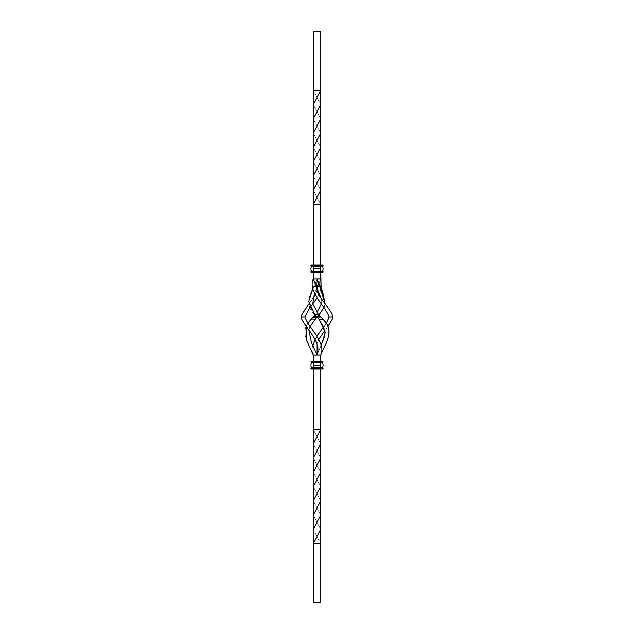 <?xml version="1.0" encoding="UTF-8"?>
<svg xmlns="http://www.w3.org/2000/svg" width="634" height="634" viewBox="0 0 634 634"><rect width="100%" height="100%" fill="white"/><g stroke="black" fill="none" stroke-linecap="round" stroke-linejoin="round"><path stroke-width="0.48" stroke-dasharray="3.17 2.38" d="M319.584 319.758L324.79 328.578L324.576 337.399L317 355.04L320.804 355.04L317 355.04L321.145 345.53L317 355.04L313.196 355.04C307.839 342.582 323.72 330.124 328.887 317.666L328.975 317L332.573 317L332.129 314.67M317.325 317.333L321.129 317.333M322.508 266.28L311.548 266.28A5.389 5.389 -90 0 0 310.914 268.816A5.389 5.389 90 0 1 311.548 266.28L320.55 266.28L313.45 266.28L320.55 266.28L320.55 268.816L313.45 268.816L313.45 266.28L313.45 268.816L320.55 268.816L320.55 266.28L322.769 266.28M311.548 362.648L311.548 362.648A5.389 5.389 -90 0 0 311.548 367.72L313.45 367.72L313.45 362.648L320.55 362.648L311.548 362.648L313.45 362.648L313.45 365.184L320.55 365.184L313.45 365.184L313.45 367.72L320.55 367.72L311.548 367.72A5.389 5.389 90 0 1 311.548 362.648L311.548 362.648M322.508 362.648L320.55 362.648L320.55 367.72L320.55 362.648L322.769 362.648M312.721 362.648L312.102 362.648M322.12 362.648L321.279 362.648M320.986 362.648L312.8 362.648M321.604 362.648L322.135 362.648M311.246 367.72L310.914 368.354L313.45 368.037L311.128 367.736M311.738 367.72L312.721 367.72M313.014 367.72L320.764 367.72M320.55 362.648L321.343 362.648M311.128 362.632L320.55 362.331L313.45 362.648L313.45 362.014L320.741 362.014L320.55 361.38L320.55 362.014L320.55 361.38L321.604 361.38M311.381 362.648L310.914 362.014L313.45 362.014L310.914 362.014A0.634 0.634 90 0 1 311.548 361.38L312.499 361.38A0.634 0.634 90 0 1 313.133 362.014L313.133 362.014A0.634 0.634 -90 0 0 312.499 361.38L320.55 361.38L320.55 362.014L313.45 362.014L313.45 361.38L313.45 362.014L313.45 361.38L312.895 361.38L320.55 361.38L313.354 361.38L313.45 362.014L310.914 362.014A0.634 0.634 -90 0 1 311.342 361.412M321.961 367.72L322.397 367.72M321.279 368.988L322.135 368.988L320.55 368.988L320.55 368.354L313.45 368.354L323.086 368.354L320.55 368.354L323.086 368.037L320.55 367.72L310.914 368.354A0.634 0.634 -90 0 0 311.548 368.988L311.563 368.988M318.965 602.3L318.173 602.237L318.965 602.3M322.452 271.352L320.55 271.352L320.55 268.816L320.55 271.352L313.45 271.352L313.45 268.816L313.45 271.352L311.548 271.352A5.389 5.389 90 0 1 310.914 268.816A5.389 5.389 -90 0 0 311.548 271.352L312.721 271.352M320.804 361.856L320.867 362.014A0.634 0.634 90 0 1 321.501 361.38L320.915 361.38M313.228 361.856L320.55 362.014L320.55 361.38L321.501 361.38A0.634 0.634 -90 0 0 320.867 362.014L320.867 368.354A0.634 0.634 -90 0 0 321.501 368.988A0.634 0.634 90 0 1 320.867 368.354L320.867 368.354A0.634 0.634 -90 0 0 321.501 368.988L321.501 368.988A0.634 0.634 90 0 1 320.867 368.354L320.867 362.014A0.634 0.634 90 0 1 321.501 361.38L321.501 361.38A0.634 0.634 -90 0 0 320.867 362.014L320.867 368.354L320.804 362.014M320.741 361.966L320.804 361.38L320.804 361.966M320.772 361.856L320.55 368.988L312.396 368.988L313.45 368.988L313.45 368.354L313.45 368.988L313.45 368.354L320.55 368.354L320.55 368.988L321.383 368.988M313.196 361.966L313.196 429.535L320.804 443.8L313.196 429.535L320.804 429.535L313.196 429.535L312.99 368.988M321.755 361.38L322.183 361.38M311.983 361.38L311.548 361.38M313.196 368.512L313.133 368.354A0.634 0.634 90 0 1 312.499 368.988L312.396 368.988M311.342 368.956A0.634 0.634 90 0 1 310.914 368.354L313.45 368.354L313.45 368.988L320.55 368.988L320.741 368.354L313.45 368.354L320.55 368.354L320.55 368.988L321.081 368.988L313.45 368.988L320.646 368.988L320.55 362.014L313.45 362.014L313.45 368.354L320.55 368.354L313.45 368.354L313.45 362.014L320.55 362.014L313.45 362.014L313.196 368.584L313.133 362.014A0.634 0.634 -90 0 0 312.499 361.38L312.499 361.38A0.634 0.634 90 0 1 313.133 362.014L313.133 368.354A0.634 0.634 90 0 1 312.499 368.988L312.665 368.988M320.804 368.402L320.741 362.014M320.772 368.512L320.55 361.38L312.95 361.38M312.57 368.988L312.499 368.988A0.634 0.634 -90 0 0 313.133 368.354L313.196 362.014L313.228 368.512M321.081 368.988L320.741 368.354M320.741 368.402L321.01 368.988M314.733 602.237L315.922 602.3L314.733 602.237M313.196 361.856L313.259 368.354M313.259 361.966L313.196 368.354M311.738 271.352L322.508 271.352M313.014 271.352L311.246 271.352M322.12 266.28L320.772 266.28M312.102 266.28L312.8 266.28M321.604 266.28L322.135 266.28M320.915 368.988L313.45 368.988L313.259 362.014M312.641 368.988L312.499 368.988A0.634 0.634 -90 0 0 313.133 368.354L313.196 362.014M313.267 368.988L312.831 368.988M320.55 266.28L313.45 266.28L320.55 265.646L320.55 271.352L321.2 271.352M321.961 271.352L322.397 271.352M311.128 271.368L310.914 271.986L313.45 271.669L313.45 265.646L323.086 265.963L312.736 266.28M321.279 272.62L320.55 272.62L320.55 271.986L313.45 271.986L320.55 271.669L323.086 271.986L310.914 271.986A0.634 0.634 -90 0 0 311.548 272.62L311.563 272.62M311.128 266.264L313.45 265.646L310.914 265.963L311.381 266.28M311.342 265.044A0.634 0.634 -90 0 0 310.914 265.646A0.634 0.634 90 0 1 311.548 265.012L312.499 265.012A0.634 0.634 90 0 1 313.133 265.646L313.133 265.646A0.634 0.634 -90 0 0 312.499 265.012L313.45 265.012L313.45 265.646L310.914 265.963L313.228 265.488M320.804 602.3L313.196 602.3L313.196 543.655L320.804 543.655L313.196 529.39L320.804 543.655L313.196 543.655L313.196 602.3L320.804 602.3L320.804 582.305M318.173 602.3L318.759 602.3L318.173 602.3M314.432 602.3L315.922 602.3L314.432 602.3M320.804 529.39L313.196 515.117L320.804 529.39M320.804 472.33L313.196 458.073L320.804 472.33M313.196 472.33L320.804 486.595L313.196 472.33M313.196 486.595L320.804 500.86L313.196 486.595M313.196 443.8L320.804 458.073L313.196 443.8M313.196 500.86L320.804 515.117L313.196 500.86M332.129 319.33L332.573 317L328.975 317L328.887 317.666C323.72 330.124 307.839 342.582 313.196 355.04L317 355.04C321.866 343.137 308.267 331.233 301.871 319.33C308.267 331.233 321.866 343.137 317 355.04L320.804 355.04L317 355.04L324.608 337.288L324.743 328.42L319.393 319.544M311.342 272.588A0.634 0.634 90 0 1 310.914 271.986L313.45 271.986L313.45 272.62L312.396 272.62L313.45 272.62L313.45 271.986L320.55 271.986L320.55 272.62L313.45 272.62L313.228 272.144M313.267 272.62L321.501 272.62A0.634 0.634 90 0 1 320.867 271.986A0.634 0.634 -90 0 0 321.501 272.62A0.634 0.634 90 0 1 320.867 271.986L320.741 265.646L320.741 271.986L320.55 265.646L313.45 265.646L320.741 265.646L320.741 271.986L313.45 271.986L320.55 271.986L320.55 265.646L313.45 265.646L320.55 265.646L320.55 265.012L313.267 265.012L313.45 265.646L313.45 265.012L313.45 265.646L313.45 265.012L320.55 265.012L320.55 265.646L320.55 265.012L321.501 265.012A0.634 0.634 -90 0 0 320.867 265.646A0.634 0.634 90 0 1 321.501 265.012A0.634 0.634 -90 0 0 320.867 265.646L320.867 265.646A0.634 0.634 90 0 1 321.501 265.012L320.55 265.012L320.55 265.646L313.259 265.646L313.259 271.986L313.259 265.646L313.45 271.986L320.55 271.986L320.55 272.62L313.45 272.62L313.45 271.986L313.45 272.62L320.646 272.62L320.741 271.986L313.259 271.986L313.45 272.62L312.721 272.62L313.267 272.62L313.196 272.034M313.085 272.62L312.499 272.62A0.634 0.634 -90 0 0 313.133 271.986L313.133 271.986A0.634 0.634 90 0 1 312.499 272.62L312.396 272.62M320.772 272.144L320.804 265.012L320.867 271.986A0.634 0.634 -90 0 0 321.501 272.62L320.804 272.62L320.741 272.034M313.703 280.458L313.196 278.96C307.839 291.418 323.72 303.876 328.887 316.334L328.975 317L328.887 316.334C323.72 303.876 307.839 291.418 313.196 278.96L313.133 271.986A0.634 0.634 90 0 1 312.499 272.62L312.499 272.62A0.634 0.634 -90 0 0 313.133 271.986L313.133 265.646A0.634 0.634 -90 0 0 312.499 265.012L312.499 265.012A0.634 0.634 90 0 1 313.133 265.646L313.196 272.144M313.196 271.986L313.196 265.646L313.259 272.034M319.314 284.721L318.886 283.794L317.341 288.47L317.689 284.634L317 287.781L317.61 286.552C317.563 295.919 306.032 305.295 301.871 314.67L301.427 317L305.025 317L301.427 317L301.871 319.33L301.427 317L301.871 314.67C306.032 305.295 317.563 295.919 317.61 286.552L320.804 278.96L320.804 272.034M320.741 271.986L320.772 265.488M320.741 265.646L320.55 265.147M313.259 265.646L313.259 271.986L313.45 265.012L322.413 265.012M313.259 265.598L313.196 204.465L313.196 265.598M321.279 265.012L321.755 265.012M311.563 265.012L311.983 265.012M314.797 319.33L310.993 319.33C298.448 331.233 308.766 343.137 313.196 355.04L312.855 345.53L313.196 355.04C308.766 343.137 298.448 331.233 310.993 319.33L314.797 319.33L315.875 318.157M327.865 326.51L325.131 330.1L327.865 326.51M318.902 339.245L317 344.04L318.902 339.245M305.113 316.334L305.113 317.666M321.145 288.47L319.599 293.312L321.145 288.47M318.902 294.755L317 297.98L318.902 294.755M312.673 303.9L309.939 307.49L312.673 303.9M320.55 272.62L321.081 272.62M320.733 265.012L313.267 265.012M320.479 316.667L316.35 316.334L317.65 316.334L317 317L320.479 316.667M316.675 316.667L317 317L319.203 314.67L315.399 314.67L317 312.776L315.098 315.011L319.203 314.67L316.881 317.119M314.805 314.678L309.305 305.754L309.36 296.823L317 278.96L317.594 282.709L317 278.96L320.804 278.96L317 287.781L319.33 282.859L318.918 283.794L317 278.96L317.61 286.552L317 278.96L316.39 286.552L313.806 286.552L312.855 288.47L317 278.96C312.079 291.418 301.824 303.876 316.35 316.334L317.65 316.334L316.675 317.325M315.098 339.245L317 336.02L315.098 339.245M324.061 326.51L326.193 323.419L324.061 326.51M314.401 293.312L316.659 288.47L314.401 293.312M308.869 330.1L309.939 326.51L308.869 330.1M307.807 323.419L306.135 326.51L307.807 323.419M319.774 285.672L319.322 284.737M325.131 303.9L324.061 307.49L325.131 303.9M318.902 315.011L317.65 316.334L318.902 315.011M308.869 303.9L312.744 298.654L308.869 303.9M315.098 294.755L317 289.96L315.098 294.755M320.804 317L318.601 314.67L320.154 316.334L316.35 316.334M313.259 271.986L313.45 265.646L313.45 271.352L312.871 271.352M312.499 265.012L311.793 265.012M320.804 90.345L313.196 90.345L313.196 31.7L320.804 31.7L320.804 90.345L313.196 90.345L320.804 104.61L313.196 90.345L313.196 31.7L320.804 31.7M313.196 278.96L317 278.96L313.806 286.552L316.39 286.552L317 278.96L316.39 286.552L317 278.96L313.196 278.96L312.99 272.62M317.61 286.552L320.194 286.552L317.61 286.552M321.327 303.9L321.256 298.654L321.327 303.9M312.356 317.856L313.315 316.881M320.55 265.646L320.55 271.352L321.137 271.352M313.196 118.883L320.804 133.14L313.196 118.883M313.196 175.927L320.804 190.2L313.196 175.927M320.804 204.465L313.196 190.2L320.804 204.465M320.804 147.405L313.196 133.14L320.804 147.405M320.804 278.96L317 278.96M314.67 282.859L315.51 284.721M315.098 315.011L314.321 315.843M313.196 104.61L320.804 118.883L313.196 104.61M313.196 161.67L320.804 175.927L313.196 161.67M314.321 204.465L313.196 204.465M320.804 161.67L313.196 147.405L320.804 161.67M312.34 362.648L311.88 362.648M320.55 367.72L321.137 367.72M321.676 367.72L322.104 367.72M311.88 367.72L312.316 367.72M312.871 367.72L313.45 367.72M311.793 361.38L312.475 361.38M321.232 368.988L320.55 368.988M321.676 271.352L322.104 271.352M312.34 266.28L311.88 266.28M313.45 272.62L312.831 272.62M312.95 265.012L313.45 265.012"/><path stroke-width="0.95" d="M316.675 317.333L312.546 317.666L313.196 317L316.675 317.333M321.454 317.666L318.601 314.67L314.797 314.67L319.203 319.33L325.321 332.43L321.145 345.53L325.321 332.43L319.203 319.33L323.007 319.33C335.552 331.233 325.234 343.137 320.804 355.04C326.161 342.582 310.28 330.124 305.113 317.666C310.28 330.124 326.161 342.582 320.804 355.04C326.161 342.582 310.28 330.124 305.113 317.666L305.025 317L305.113 317.666C310.28 330.124 326.161 342.582 320.804 355.04L320.804 361.784L320.804 355.04C325.725 342.582 335.98 330.124 321.454 317.666L321.454 317.666C335.98 330.124 325.725 342.582 320.804 355.04L320.804 361.784L320.804 355.04C325.234 343.137 335.552 331.233 323.007 319.33L319.203 319.33L317.325 317.333M320.55 268.816L320.55 266.28L320.55 268.816L313.45 268.816L320.55 268.816L320.55 271.352L320.55 268.816M313.014 266.28L320.772 266.28L313.45 266.28L313.45 268.816L313.251 266.28M310.914 268.816A5.389 5.389 90 0 1 311.548 266.28A5.389 5.389 -90 0 0 310.914 268.816L310.914 268.816A5.389 5.389 -90 0 0 311.548 271.352A5.389 5.389 90 0 1 310.914 268.816M323.086 268.816A5.389 5.389 -90 0 0 322.452 266.28A5.389 5.389 90 0 1 323.086 268.816L323.086 268.816A5.389 5.389 90 0 1 322.452 271.352A5.389 5.389 -90 0 0 323.086 268.816L323.086 268.816A5.389 5.389 90 0 1 322.452 271.352A5.389 5.389 -90 0 0 322.452 266.28A5.389 5.389 90 0 1 323.086 268.816M310.914 365.184A5.389 5.389 90 0 1 311.548 362.648A5.389 5.389 -90 0 0 310.914 365.184L310.914 365.184A5.389 5.389 -90 0 0 311.548 367.72A5.389 5.389 90 0 1 310.914 365.184L310.914 365.184M320.55 365.184L320.55 362.648L320.55 367.72L320.55 365.184L313.45 365.184L320.55 365.184M313.014 362.648L313.45 362.648L313.45 367.72L313.251 362.648L320.55 362.648L311.128 362.632M323.086 365.184A5.389 5.389 -90 0 0 322.452 362.648A5.389 5.389 90 0 1 323.086 365.184L323.086 365.184A5.389 5.389 90 0 1 322.452 367.72A5.389 5.389 -90 0 0 323.086 365.184A5.389 5.389 90 0 1 322.452 367.72A5.389 5.389 -90 0 0 323.086 365.184L323.086 365.184A5.389 5.389 -90 0 0 322.452 362.648A5.389 5.389 90 0 1 323.086 365.184M322.603 362.648L321.192 362.648M311.865 362.648L312.808 362.648L311.231 362.648L310.914 362.014L313.45 362.648L320.55 362.331L310.914 362.014A0.634 0.634 90 0 1 311.548 361.38A0.634 0.634 -90 0 0 311.342 361.412M320.923 362.648L321.898 362.648M311.563 368.988L311.548 368.988A0.634 0.634 90 0 1 310.914 368.354L310.914 368.354A0.634 0.634 -90 0 0 311.548 368.988L313.45 368.988L313.45 368.354L313.45 368.988L320.55 368.988L320.55 368.354L310.914 368.354L313.45 368.354L311.231 367.72L322.769 367.72L323.086 368.354L320.55 367.72L313.45 367.72L320.55 367.72L320.55 368.354L323.086 368.354A0.634 0.634 90 0 1 322.452 368.988A0.634 0.634 -90 0 0 323.086 368.354A0.634 0.634 90 0 1 322.452 368.988A0.634 0.634 -90 0 0 323.086 368.354L313.45 367.72L313.45 368.354L320.55 368.354L320.55 368.988L321.604 368.988M321.129 367.72L322.754 367.72M313.077 367.72L312.102 367.72M311.587 361.38L311.548 361.38A0.634 0.634 -90 0 0 310.914 362.014L323.086 362.014A0.634 0.634 -90 0 0 322.452 361.38A0.634 0.634 90 0 1 323.086 362.014A0.634 0.634 -90 0 0 322.452 361.38A0.634 0.634 90 0 1 323.086 362.014L313.45 362.014L323.086 362.014L320.55 362.331L320.986 362.648M320.55 367.72L312.863 367.72M312.039 367.72L311.54 367.72M313.45 271.352L313.45 271.986L310.914 271.669L313.45 271.669L313.45 268.816L313.45 271.352L323.086 271.669L313.45 271.669L323.086 271.986A0.634 0.634 90 0 1 322.452 272.62A0.634 0.634 -90 0 0 323.086 271.986A0.634 0.634 90 0 1 322.452 272.62A0.634 0.634 -90 0 0 323.086 271.986L312.863 271.352M321.755 361.38L321.081 361.38M312.895 361.38L312.118 361.38M313.45 362.014L313.45 361.38L313.45 362.014M321.05 361.38L313.45 361.38L320.55 361.38L320.55 362.014L320.923 361.38M322.365 368.988L313.085 368.988M311.769 368.988L311.548 368.988A0.634 0.634 90 0 1 311.342 368.956M312.665 368.988L311.865 368.988M312.499 368.988L311.801 368.988M312.657 368.988L320.646 368.988M321.129 271.352L322.754 271.352M321.898 271.352L320.923 271.352M313.077 271.352L312.102 271.352M322.603 266.28L321.898 266.28M311.865 266.28L311.128 266.264M321.105 361.38L321.604 361.38M320.804 602.3L320.804 543.655L320.804 602.3L320.804 543.655L313.196 543.655L313.196 602.3L320.804 602.3L313.196 602.3L313.196 543.655L320.804 543.655L320.804 529.39L313.196 543.655L320.804 529.382L320.804 515.117L320.804 582.305M312.039 271.352L311.54 271.352M320.772 266.28L310.914 265.646L313.45 266.28L313.45 265.646L310.914 265.646A0.634 0.634 90 0 1 311.548 265.012A0.634 0.634 -90 0 0 311.342 265.044M312.657 266.28L321.264 266.28M311.611 265.012L311.548 265.012A0.634 0.634 -90 0 0 310.914 265.646L323.086 265.646A0.634 0.634 -90 0 0 322.452 265.012A0.634 0.634 90 0 1 323.086 265.646A0.634 0.634 -90 0 0 322.452 265.012A0.634 0.634 90 0 1 323.086 265.646L313.45 265.646L323.086 265.646L320.55 266.28M313.196 515.117L313.196 500.852L320.804 486.595L320.804 472.33L313.196 486.595L313.196 500.86L320.804 486.595L320.804 458.073L313.196 472.338L313.196 486.595L320.804 472.338L320.804 429.535L320.804 443.808L313.196 458.073L313.196 443.808L320.804 429.535L313.196 429.535L313.196 443.8L320.804 429.535L320.804 368.584L320.804 429.535L320.804 368.584L320.804 429.535L313.196 429.535L313.196 368.584L313.196 472.33L313.204 458.065L320.804 443.8L320.804 458.065L313.196 472.33L313.196 529.39L313.196 515.125L320.804 500.86L320.804 486.595L320.804 500.852L313.196 515.117M311.563 272.62L311.548 272.62A0.634 0.634 90 0 1 310.914 271.986A0.634 0.634 -90 0 0 311.548 272.62L313.45 272.62L313.45 271.986L313.45 272.62L320.55 272.62L320.55 271.986L310.914 271.669L320.55 271.986L320.55 272.62L321.604 272.62M320.804 500.86L320.796 515.125L313.196 529.39L313.196 543.655L313.196 529.382L320.804 515.117L320.804 500.86M322.365 272.62L321.343 272.62M311.769 272.62L311.548 272.62A0.634 0.634 90 0 1 311.342 272.588M312.665 272.62L311.865 272.62M312.499 272.62L311.801 272.62M321.755 265.012L321.343 265.012M321.43 265.012L322.231 265.012M320.55 265.147L312.118 265.012M322.381 265.012L320.891 265.012M313.172 265.012L312.102 265.012L313.172 265.012M313.45 265.646L313.45 265.012L313.45 265.646M320.55 265.646L320.741 265.012L312.934 265.012M332.137 314.686L332.573 317L332.129 319.33L327.865 326.51L332.137 319.314M325.131 330.1L318.902 339.245L325.131 330.1M317 344.04L317 355.04C321.866 343.137 308.267 331.233 301.871 319.33L301.427 317L301.871 314.67L308.869 303.9L301.871 314.67L301.427 317L301.871 319.33C308.267 331.233 321.866 343.137 317 355.04L313.196 355.04L313.196 361.784L313.196 355.04L317 355.04L311.421 342.574L308.869 330.1L311.421 342.574L317 355.04L311.421 342.574L308.869 330.1L311.421 342.574L317 355.04L317 344.04M320.804 355.04L317 355.04L320.804 355.04M319.322 284.737L325.131 303.9L322.579 291.426L317 278.96L318.474 282.859L317 278.96L320.804 278.96L320.804 272.216L321.145 288.47L320.804 278.96L321.145 288.47L320.804 278.96L317 278.96L322.579 291.426L325.131 303.9L319.774 285.672M319.599 293.312L318.902 294.755L319.599 293.312M317 297.98L312.673 303.9L317 297.98M309.939 307.49L305.113 316.334L309.939 307.49M313.077 317.119L315.098 315.011L313.846 316.334L316.35 316.334L317 317L313.196 317L313.846 316.334L316.35 316.334L317 317L314.797 314.67L318.601 314.67L320.479 316.667M320.646 272.62L313.354 272.62M314.797 314.67L308.679 301.57L312.855 288.47L308.679 301.57L314.797 314.67M312.855 345.53L315.098 339.245L312.855 345.53M317 336.02L324.061 326.51L317 336.02M326.193 323.419L328.887 317.666L326.193 323.419M318.601 314.67L312.689 303.987L314.401 293.312L312.689 303.987L318.601 314.67L312.689 303.987L314.401 293.312L312.689 303.987L318.601 314.67M316.659 288.47L317 287.781L316.659 288.47M309.939 326.51L316.35 317.666L309.939 326.51M315.352 318.712L317 317L316.35 317.666L312.546 317.666L307.807 323.419L312.071 318.157M306.135 326.51L306.824 340.775L313.196 355.04L306.824 340.775L306.135 326.51M310.985 319.33L311.5 318.767M328.887 316.334L328.975 317L332.573 317L332.129 314.67C327.968 305.295 316.437 295.919 316.39 286.552L313.196 278.96C307.839 291.418 323.72 303.876 328.887 316.334L328.887 316.334C323.72 303.876 307.839 291.418 313.196 278.96L317 278.96L313.196 278.96L321.256 298.654L316.39 286.552C316.437 295.919 327.968 305.295 332.129 314.67C327.968 305.295 316.437 295.919 316.39 286.552C316.437 295.919 327.968 305.295 332.129 314.67L332.573 317L328.975 317L328.887 317.666M319.314 284.721L318.831 283.667M317.697 280.957L317.507 280.458M318.902 315.011L324.061 307.49L319.195 314.678M312.744 298.654L315.098 294.755L312.744 298.654M317 289.96L317.341 288.47L317 289.96M305.113 317.666L305.025 317L301.427 317L305.025 317L305.113 316.334M320.804 31.7L320.804 90.345L320.804 31.7L313.196 31.7L313.196 90.345L320.804 90.345L320.804 31.7L313.196 31.7L313.196 104.61L320.804 90.345L313.196 104.618L313.196 118.883L320.804 104.618L320.804 90.345L313.196 90.345L313.196 133.14L320.804 118.875L320.804 104.61L313.204 118.875L313.196 147.405L320.804 133.148L320.804 118.883L320.804 147.405L313.196 161.662L313.196 175.927L320.804 161.662L320.804 147.405L320.804 161.67L313.196 175.935L313.196 190.2L313.196 161.67L320.804 147.405L320.804 133.14L313.196 147.405L313.196 161.67L313.196 133.148L320.804 118.883L320.804 90.345M316.35 316.334L314.805 314.678M317 312.776L321.327 303.9L317 312.776M317 317L314.797 319.33M314.852 315.272L314.329 315.835M313.846 316.334L315.399 314.67M315.51 284.721L313.703 280.458M318.474 282.859L318.886 283.794M313.196 204.465L320.804 190.192L320.804 175.927L313.196 190.192L313.196 265.416L313.196 190.2L320.796 175.935L320.804 161.67L320.804 190.2L313.196 204.465L320.804 204.465L320.804 265.416L320.804 204.465L320.804 265.416L320.804 204.465L313.196 204.465L320.804 204.465L320.804 190.2L320.804 204.465L314.321 204.465M313.196 278.96L313.196 272.216L313.196 278.96L314.694 282.923M320.804 278.96L320.804 272.216M312.657 362.648L313.45 362.648M320.55 362.648L321.264 362.648M312.324 367.72L311.896 367.72M320.55 368.988L321.169 368.988M312.324 271.352L311.896 271.352M320.55 272.62L321.169 272.62M321.05 265.012L320.55 265.012"/></g></svg>
